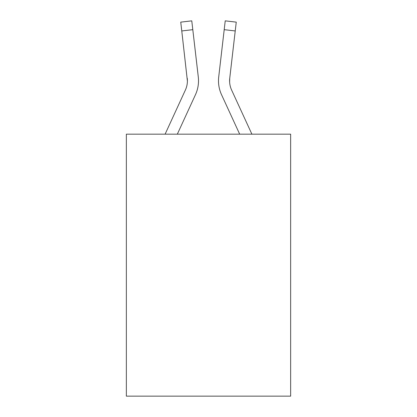 <?xml version="1.0" encoding="UTF-8"?>
<svg xmlns="http://www.w3.org/2000/svg" width="417" height="417" viewBox="0 0 417 417"><rect width="100%" height="100%" fill="white"/><g stroke="black" fill="none" stroke-linecap="round" stroke-linejoin="round"><path stroke-width="0.63" d="M290.649 134.17L290.649 396.15L126.351 396.15L126.351 134.17L290.649 134.17M195.464 94.706L177.324 134.17L195.464 94.706A33.303 33.303 0 0 0 198.289 76.957L192.8 29.67L181.77 30.952L180.749 22.132L191.773 20.85L180.749 22.132L191.773 20.85L180.749 22.132L191.773 20.85L180.749 22.132L191.773 20.85L180.749 22.132L191.773 20.85L180.749 22.132L191.773 20.85L180.749 22.132L191.773 20.85L180.749 22.132L191.773 20.85L180.749 22.132L191.773 20.85L180.749 22.132L191.773 20.85L180.749 22.132L191.773 20.85L180.749 22.132L191.773 20.85L180.749 22.132L191.773 20.85L180.749 22.132L191.773 20.85L180.749 22.132L191.773 20.85L180.749 22.132L191.773 20.85L180.749 22.132L191.773 20.85L180.749 22.132L191.773 20.85L180.749 22.132L191.773 20.85L180.749 22.132L191.773 20.85L180.749 22.132L191.773 20.85L180.749 22.132L191.773 20.85L180.749 22.132L191.773 20.85L180.749 22.132L191.773 20.85L180.749 22.132L191.773 20.85L180.749 22.132L191.773 20.85L180.749 22.132L191.773 20.85L180.749 22.132L191.773 20.85L180.749 22.132L191.773 20.85L180.749 22.132L191.773 20.85L180.749 22.132L191.773 20.85L180.749 22.132L191.773 20.85L192.8 29.67M198.45 82.748L198.508 81.279M198.132 75.623L198.289 76.957L198.132 75.623M221.536 94.706L239.676 134.17L221.536 94.706A33.303 33.303 0 0 1 218.711 76.957L225.227 20.85L236.251 22.132L225.227 20.85L236.251 22.132L225.227 20.85L236.251 22.132L225.227 20.85L236.251 22.132L225.227 20.85L236.251 22.132L225.227 20.85L236.251 22.132L225.227 20.85L236.251 22.132L225.227 20.85L236.251 22.132L225.227 20.85L236.251 22.132L225.227 20.85L236.251 22.132L225.227 20.85L236.251 22.132L225.227 20.85L236.251 22.132L225.227 20.85L236.251 22.132L225.227 20.85L236.251 22.132L225.227 20.85L236.251 22.132L225.227 20.85L236.251 22.132L225.227 20.85L236.251 22.132L225.227 20.85L236.251 22.132L225.227 20.85L236.251 22.132L225.227 20.85L236.251 22.132L225.227 20.85L236.251 22.132L225.227 20.85L236.251 22.132L225.227 20.85L236.251 22.132L225.227 20.85L236.251 22.132L235.23 30.952L224.2 29.67M218.492 81.117L218.55 82.759L218.492 81.117M229.631 82.102L229.741 78.234L229.631 82.102L229.741 78.234L229.631 82.102L229.741 78.234L229.631 82.102L229.741 78.234L229.631 82.102L229.741 78.234L229.631 82.102L229.741 78.234L229.631 82.102L229.741 78.234L229.631 82.102L229.741 78.234L229.631 82.102L229.741 78.234L229.631 82.102L229.741 78.234L229.631 82.102L229.741 78.234L229.631 82.102L229.741 78.234L229.631 82.102L229.741 78.234L229.631 82.102L229.741 78.234L235.23 30.952M165.106 134.17L185.377 90.067A22.2 22.2 0 0 0 187.405 81.065L181.77 30.952M251.894 134.17L231.623 90.067A22.2 22.2 0 0 1 229.595 81.06L229.741 78.234A22.2 22.2 0 0 0 231.623 90.067A22.2 22.2 0 0 1 229.595 81.06L229.741 78.234M185.377 90.067A22.2 22.2 0 0 0 187.405 81.065A22.2 22.2 0 0 1 185.377 90.067A22.2 22.2 0 0 0 187.405 81.065A22.2 22.2 0 0 1 185.377 90.067A22.2 22.2 0 0 0 187.405 81.065A22.2 22.2 0 0 1 185.377 90.067A22.2 22.2 0 0 0 187.405 81.065A22.2 22.2 0 0 1 185.377 90.067A22.2 22.2 0 0 0 187.405 81.065A22.2 22.2 0 0 1 185.377 90.067A22.2 22.2 0 0 0 187.405 81.065A22.2 22.2 0 0 1 185.377 90.067A22.2 22.2 0 0 0 187.405 81.065A22.2 22.2 0 0 1 185.377 90.067A22.2 22.2 0 0 0 187.405 81.065A22.2 22.2 0 0 1 185.377 90.067A22.2 22.2 0 0 0 187.405 81.065A22.2 22.2 0 0 1 185.377 90.067A22.2 22.2 0 0 0 187.405 81.065A22.2 22.2 0 0 1 185.377 90.067A22.2 22.2 0 0 0 187.405 81.065A22.2 22.2 0 0 1 185.377 90.067A22.2 22.2 0 0 0 187.405 81.065A22.2 22.2 0 0 1 185.377 90.067A22.2 22.2 0 0 0 187.405 81.065A22.2 22.2 0 0 1 185.377 90.067A22.2 22.2 0 0 0 187.405 81.065A22.2 22.2 0 0 1 185.377 90.067A22.2 22.2 0 0 0 187.259 78.234L187.405 81.06M231.623 90.067A22.2 22.2 0 0 1 229.595 81.06A22.2 22.2 0 0 0 231.623 90.067A22.2 22.2 0 0 1 229.595 81.06A22.2 22.2 0 0 0 231.623 90.067A22.2 22.2 0 0 1 229.595 81.06A22.2 22.2 0 0 0 231.623 90.067A22.2 22.2 0 0 1 229.595 81.06A22.2 22.2 0 0 0 231.623 90.067A22.2 22.2 0 0 1 229.595 81.06A22.2 22.2 0 0 0 231.623 90.067A22.2 22.2 0 0 1 229.595 81.06A22.2 22.2 0 0 0 231.623 90.067A22.2 22.2 0 0 1 229.595 81.06A22.2 22.2 0 0 0 231.623 90.067A22.2 22.2 0 0 1 229.595 81.06A22.2 22.2 0 0 0 231.623 90.067A22.2 22.2 0 0 1 229.595 81.06A22.2 22.2 0 0 0 231.623 90.067A22.2 22.2 0 0 1 229.595 81.06A22.2 22.2 0 0 0 231.623 90.067A22.2 22.2 0 0 1 229.595 81.06A22.2 22.2 0 0 0 231.623 90.067A22.2 22.2 0 0 1 229.595 81.06A22.2 22.2 0 0 0 231.623 90.067A22.2 22.2 0 0 1 229.595 81.06A22.2 22.2 0 0 0 231.623 90.067A22.2 22.2 0 0 1 229.595 81.06A22.2 22.2 0 0 0 231.623 90.067M191.773 20.85L180.749 22.132M236.251 22.132L225.227 20.85"/></g></svg>
